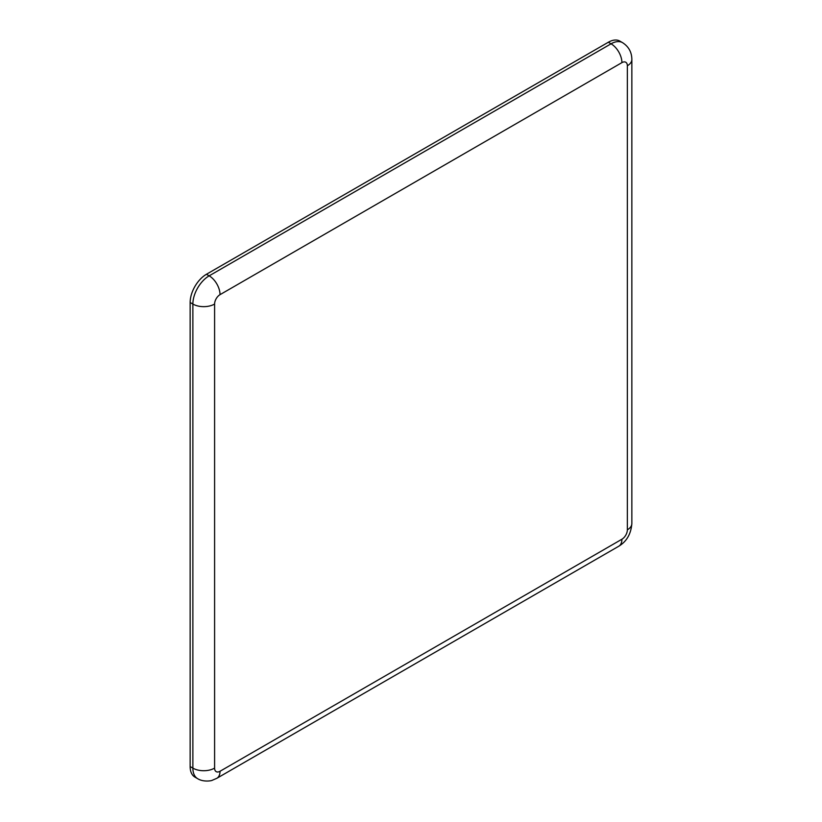 <?xml version="1.0" encoding="UTF-8"?>
<svg xmlns="http://www.w3.org/2000/svg" width="822" height="822" viewBox="0 0 822 822"><rect width="100%" height="100%" fill="white"/><g stroke="black" fill="none" stroke-linecap="round" stroke-linejoin="round"><path stroke-width="1.23" d="M197.64 778.67L194.927 777.109A23.037 13.306 -60 0 1 190.149 766.556L190.149 302.496A23.037 13.306 -60 0 1 206.445 274.271L608.342 42.241A23.037 13.306 -60 0 1 619.86 41.1L622.573 42.672A23.037 13.306 120 0 0 611.054 43.813A15.361 8.867 60 0 1 621.915 62.626A7.675 4.439 -60 0 1 627.35 65.76L627.35 529.82A15.361 8.867 0 0 0 631.851 523.552C631.019 533.93 626.652 541.503 618.73 546.26L216.844 778.29L212.302 780.263C211.634 780.849 203.301 782.267 197.64 778.67A23.037 13.306 120 0 1 192.872 768.128A15.361 8.867 180 0 0 214.593 768.128L214.593 304.058A7.675 4.439 -60 0 1 220.029 294.656L621.915 62.626M622.573 42.672C628.686 46.618 631.779 52.228 631.851 59.482A15.361 8.867 180 0 1 627.35 65.76M627.35 529.82A7.675 4.439 -60 0 1 621.915 539.232A15.361 8.867 60 0 1 618.73 546.26M608.342 42.241L611.054 43.813L209.158 275.843A15.361 8.867 60 0 1 220.029 294.656M621.915 539.232L220.029 771.262A15.361 8.867 60 0 1 216.844 778.29M206.445 274.271L209.158 275.843A23.037 13.306 120 0 0 192.872 304.058A15.361 8.867 0 0 0 214.593 304.058M220.029 771.262A7.675 4.439 -60 0 1 214.593 768.128M190.149 302.496L192.872 304.058L192.872 768.128L190.149 766.556M631.851 59.482L631.851 523.552"/></g></svg>
